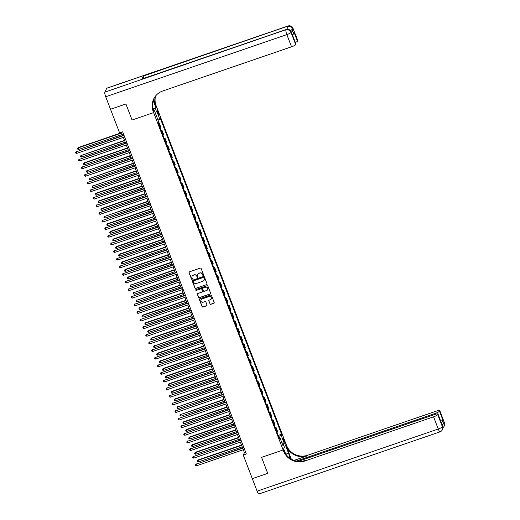 <?xml version="1.0" encoding="UTF-8"?>
<svg xmlns="http://www.w3.org/2000/svg" width="520" height="520" viewBox="0 0 520 520"><rect width="100%" height="100%" fill="white"/><g stroke="black" fill="none" stroke-linecap="round" stroke-linejoin="round"><path stroke-width="0.78" d="M203.32 275.411A0.455 0.442 -153.2 0 0 203.587 274.853L201.143 268.495A0.65 0.63 -153.2 0 0 200.311 268.106L189.423 271.837A0.65 0.63 -153.2 0 0 189.053 272.642L191.49 279A0.455 0.442 -153.2 0 0 192.322 279.058A0.455 0.442 -153.2 0 0 192.335 278.707L192.023 277.888A2.087 2.009 -153.2 0 1 193.219 275.308L194.129 274.995A2.087 2.009 -153.2 0 1 196.8 276.25L197.113 277.069A0.455 0.442 -153.2 0 0 197.944 277.134A0.455 0.442 -153.2 0 0 197.958 276.783L197.645 275.958A2.087 2.009 -153.2 0 1 198.848 273.377L199.752 273.065A2.087 2.009 -153.2 0 1 202.423 274.32L202.742 275.139A0.455 0.442 -153.2 0 0 203.32 275.411M197.763 274.274A2.087 2.009 -153.2 0 1 198.926 273.221L199.83 272.909A2.087 2.009 -153.2 0 1 202.501 274.163L202.819 274.983A0.455 0.442 -153.2 0 0 203.6 275.119M189.118 272.064A0.65 0.63 -153.2 0 0 189.131 272.486L191.568 278.844A0.455 0.442 -153.2 0 0 192.355 278.98M192.133 276.204A2.087 2.009 -153.2 0 1 193.297 275.151L194.207 274.839A2.087 2.009 -153.2 0 1 196.879 276.094L197.191 276.913A0.455 0.442 -153.2 0 0 197.977 277.05M283.992 439.693A2.126 0.41 71.1 0 0 283.049 438.185A2.126 0.41 71.1 0 0 283.485 440.694A2.126 0.41 71.1 0 0 284.427 442.201A2.126 0.41 71.1 0 0 283.992 439.693M209.937 303.966A0.65 0.63 -153.2 0 0 210.769 304.356L213.824 303.31A0.65 0.63 -153.2 0 0 214.201 302.503L211.49 295.445A0.65 0.63 -153.2 0 0 210.659 295.055L199.771 298.792A0.65 0.63 -153.2 0 0 199.394 299.598L202.105 306.657A0.65 0.63 -153.2 0 0 202.943 307.047L206.629 305.78A0.65 0.63 -153.2 0 0 207.006 304.974L205.842 301.951A0.65 0.63 -153.2 0 0 205.01 301.561L203.183 302.192A1.742 1.683 -153.2 0 1 201.013 299.806A1.742 1.683 -153.2 0 1 201.955 298.987L209.118 296.53A1.742 1.683 -153.2 0 1 211.289 298.916A1.742 1.683 -153.2 0 1 210.347 299.735L209.15 300.144A0.65 0.63 -153.2 0 0 208.78 300.95L210.015 303.81A0.65 0.63 -153.2 0 0 210.853 304.2L213.902 303.154A0.65 0.63 -153.2 0 0 214.214 302.926M257.114 491.173L438.262 429.019A3.985 0.767 71.1 0 0 440.024 431.853L258.882 494A3.985 0.767 -108.9 0 1 257.114 491.173L252.323 478.673L267.722 473.388L261.573 457.36L267.709 473.363L252.311 478.647L243.243 455.026L246.324 453.973L122.674 131.846L119.594 132.906L110.526 109.284L125.931 104L132.073 120.003L153.634 112.606L283.556 451.061A16.595 16.009 -153.2 0 0 304.811 461.012L433.582 416.832A3.985 0.722 -21 0 0 437.749 414.622L442.429 426.816L442.279 425.51L443.859 422.383L444.21 423.3L444.405 422.91L439.725 410.716L439.498 411.177L443.001 420.322L441.493 423.306L438.009 414.005A3.985 0.722 -21 0 0 434.766 414.492L298.382 461.286M285.688 453.993L283.706 448.832L283.133 449.963L261.573 457.36L283.133 449.963L286.058 444.178L156.137 105.723A16.595 16.009 26.8 0 1 155.578 95.992M206.681 284.707A0.65 0.63 -153.2 0 0 207.058 283.901L204.347 276.842A0.65 0.63 -153.2 0 0 203.515 276.452L192.628 280.183A0.65 0.63 -153.2 0 0 192.25 280.989L194.961 288.048A0.65 0.63 -153.2 0 0 195.8 288.438L206.765 284.55A0.65 0.63 -153.2 0 0 207.071 284.323M207.922 286.143L210.633 293.202A0.65 0.63 -153.2 0 1 210.256 294.008L199.368 297.745A0.65 0.63 -153.2 0 1 198.536 297.356L197.373 294.333A0.65 0.63 -153.2 0 1 197.75 293.527L202.163 292.012A0.65 0.63 -153.2 0 0 202.54 291.207L201.773 289.198A0.65 0.63 -153.2 0 0 200.935 288.808L196.339 290.387A0.455 0.442 -153.2 0 1 195.774 289.764A0.455 0.442 -153.2 0 1 196.02 289.549L207.083 285.753A0.65 0.63 -153.2 0 1 207.922 286.143M157.482 112.398L157.995 113.744A2.061 0.397 71.1 0 0 158.906 115.206A2.061 0.397 71.1 0 0 158.483 112.775L157.97 111.43A2.061 0.397 71.1 0 0 157.053 109.967A2.061 0.397 71.1 0 0 157.482 112.398M105.716 96.759A3.985 0.767 -108.9 0 1 104.787 92.17L286.13 29.627A3.985 3.842 -153.2 0 1 291.226 32.013A3.985 0.722 -21 0 0 291.252 31.857L291.603 32.773A3.985 0.722 159 0 1 291.577 32.929L291.226 32.013L291.031 32.409L295.711 44.596A3.985 0.722 159 0 1 291.538 46.8L286.858 34.613L105.716 96.759L110.513 109.259L125.918 103.974L132.073 120.003L153.634 112.606L156.559 106.821L155.987 107.952L153.133 100.529M155.46 113.451L156.644 110.948L155.428 113.353L158.581 121.583L158.106 122.525L279.416 438.555L279.897 437.606L279.084 437.691M156.644 110.948L159.803 119.177L158.022 120.114M278.213 435.416L281.593 434.259L160.277 118.228L159.803 119.177M281.593 434.259L281.112 435.201L284.271 443.43L283.056 445.835L279.897 437.606M243.302 449.741L244.426 452.679L243.243 455.026M121.433 132.275L122.694 135.558M123.39 137.371L125.619 143.175M126.315 144.989L128.544 150.8M129.24 152.607L131.469 158.418M132.165 160.225L134.394 166.036M135.09 167.843L137.319 173.654M138.015 175.461L140.244 181.272M140.94 183.079L143.169 188.89M143.865 190.703L146.094 196.508M146.79 198.322L149.019 204.126M149.715 205.94L151.944 211.75M152.64 213.558L154.869 219.369M155.558 221.175L157.794 226.987M158.483 228.794L160.719 234.605M161.408 236.411L163.638 242.222M164.333 244.03L166.562 249.841M167.258 251.648L169.488 257.459M170.183 259.272L172.412 265.077M173.108 266.89L175.338 272.695M176.033 274.508L178.263 280.319M178.958 282.126L181.188 287.937M181.883 289.744L184.113 295.555M184.808 297.362L187.037 303.173M187.733 304.98L189.963 310.791M190.658 312.598L192.888 318.409M193.583 320.222L195.812 326.027M196.508 327.841L198.738 333.645M199.427 335.459L201.662 341.269M202.352 343.076L204.588 348.887M205.276 350.695L207.506 356.506M208.202 358.312L210.431 364.124M211.127 365.931L213.356 371.741M214.052 373.549L216.281 379.36M216.977 381.166L219.206 386.978M219.901 388.791L222.131 394.596M222.827 396.409L225.056 402.22M225.752 404.027L227.981 409.838M228.677 411.645L230.906 417.456M231.602 419.263L233.831 425.074M234.526 426.881L236.756 432.692M237.452 434.499L239.681 440.31M240.377 442.117L242.606 447.928M245.667 452.257L244.426 452.679M158.301 123.045L159.094 122.772L158.62 123.721A2.652 0.481 159 0 1 158.581 123.773M160.102 127.731A2.652 0.481 159 0 0 160.141 127.68L160.615 126.737L159.094 122.772M161.226 130.663L162.019 130.39L161.544 131.339A2.652 0.481 159 0 1 161.506 131.391M163.026 135.356A2.652 0.481 159 0 0 163.059 135.298L163.54 134.355L162.019 130.39M164.151 138.281L164.944 138.008L164.463 138.957A2.652 0.481 159 0 1 164.43 139.009M165.952 142.974A2.652 0.481 159 0 0 165.984 142.916L166.465 141.973L164.944 138.008M167.076 145.899L167.869 145.633L167.388 146.575A2.652 0.481 159 0 1 167.356 146.627M168.877 150.592A2.652 0.481 159 0 0 168.909 150.54L169.39 149.591L167.869 145.633M170.001 153.517L170.794 153.251L170.313 154.193A2.652 0.481 159 0 1 170.281 154.245M171.802 158.21A2.652 0.481 159 0 0 171.834 158.158L172.315 157.209L170.794 153.251M172.926 161.142L173.719 160.869L173.238 161.811A2.652 0.481 159 0 1 173.206 161.87M174.727 165.828A2.652 0.481 159 0 0 174.759 165.776L175.24 164.827L173.719 160.869M175.851 168.76L176.644 168.487L176.163 169.429A2.652 0.481 159 0 1 176.131 169.488M177.651 173.446A2.652 0.481 159 0 0 177.684 173.394L178.165 172.445L176.644 168.487M178.776 176.378L179.569 176.105L179.088 177.053A2.652 0.481 159 0 1 179.056 177.106M180.577 181.064A2.652 0.481 159 0 0 180.609 181.012L181.09 180.069L179.569 176.105M181.701 183.995L182.494 183.722L182.013 184.672A2.652 0.481 159 0 1 181.981 184.724M183.502 188.682A2.652 0.481 159 0 0 183.534 188.63L184.015 187.688L182.494 183.722M184.626 191.614L185.419 191.341L184.938 192.29A2.652 0.481 159 0 1 184.906 192.342M186.427 196.306A2.652 0.481 159 0 0 186.459 196.248L186.94 195.306L185.419 191.341M187.551 199.232L188.344 198.958L187.863 199.908A2.652 0.481 159 0 1 187.831 199.959M189.352 203.925A2.652 0.481 159 0 0 189.384 203.866L189.858 202.924L188.344 198.958M190.476 206.85L191.263 206.583L190.788 207.525A2.652 0.481 159 0 1 190.756 207.578M192.276 211.542A2.652 0.481 159 0 0 192.309 211.49L192.784 210.542L191.263 206.583M193.401 214.468L194.188 214.201L193.713 215.144A2.652 0.481 159 0 1 193.681 215.196M195.202 219.161A2.652 0.481 159 0 0 195.234 219.108L195.708 218.16L194.188 214.201M196.326 222.092L197.113 221.819L196.638 222.761A2.652 0.481 159 0 1 196.606 222.814M198.127 226.779A2.652 0.481 159 0 0 198.159 226.727L198.633 225.778L197.113 221.819M199.251 229.71L200.037 229.437L199.563 230.38A2.652 0.481 159 0 1 199.524 230.438M201.045 234.397A2.652 0.481 159 0 0 201.084 234.344L201.558 233.395L200.037 229.437M202.169 237.328L202.963 237.055L202.488 238.004A2.652 0.481 159 0 1 202.449 238.056M203.97 242.014A2.652 0.481 159 0 0 204.009 241.963L204.483 241.02L202.963 237.055M205.094 244.946L205.888 244.673L205.413 245.622A2.652 0.481 159 0 1 205.374 245.674M206.895 249.633A2.652 0.481 159 0 0 206.928 249.581L207.409 248.638L205.888 244.673M208.019 252.564L208.812 252.291L208.332 253.24A2.652 0.481 159 0 1 208.299 253.292M209.82 257.25A2.652 0.481 159 0 0 209.853 257.199L210.333 256.256L208.812 252.291M210.944 260.182L211.738 259.909L211.256 260.858A2.652 0.481 159 0 1 211.224 260.91M212.745 264.875A2.652 0.481 159 0 0 212.778 264.817L213.258 263.874L211.738 259.909M213.869 267.8L214.662 267.534L214.181 268.476A2.652 0.481 159 0 1 214.149 268.528M215.67 272.493A2.652 0.481 159 0 0 215.703 272.435L216.183 271.492L214.662 267.534M216.794 275.418L217.588 275.151L217.107 276.094A2.652 0.481 159 0 1 217.074 276.146M218.595 280.111A2.652 0.481 159 0 0 218.628 280.059L219.108 279.11L217.588 275.151M219.719 283.043L220.513 282.769L220.031 283.712A2.652 0.481 159 0 1 219.999 283.764M221.52 287.729A2.652 0.481 159 0 0 221.553 287.677L222.034 286.728L220.513 282.769M222.644 290.661L223.438 290.387L222.957 291.33A2.652 0.481 159 0 1 222.924 291.389M224.445 295.347A2.652 0.481 159 0 0 224.478 295.295L224.958 294.346L223.438 290.387M225.569 298.279L226.363 298.006L225.881 298.948A2.652 0.481 159 0 1 225.849 299.007M227.37 302.965A2.652 0.481 159 0 0 227.403 302.913L227.883 301.964L226.363 298.006M228.494 305.897L229.287 305.624L228.806 306.572A2.652 0.481 159 0 1 228.774 306.625M230.295 310.583A2.652 0.481 159 0 0 230.328 310.531L230.808 309.589L229.287 305.624M231.419 313.514L232.213 313.242L231.732 314.19A2.652 0.481 159 0 1 231.699 314.243M233.22 318.201A2.652 0.481 159 0 0 233.253 318.149L233.727 317.207L232.213 313.242M234.344 321.132L235.131 320.86L234.656 321.808A2.652 0.481 159 0 1 234.624 321.861M236.145 325.825A2.652 0.481 159 0 0 236.178 325.767L236.652 324.825L235.131 320.86M237.269 328.75L238.056 328.478L237.582 329.427A2.652 0.481 159 0 1 237.549 329.478M239.07 333.444A2.652 0.481 159 0 0 239.103 333.385L239.577 332.442L238.056 328.478M240.194 336.369L240.981 336.102L240.506 337.044A2.652 0.481 159 0 1 240.474 337.097M241.995 341.062A2.652 0.481 159 0 0 242.028 341.01L242.502 340.06L240.981 336.102M243.119 343.987L243.906 343.72L243.431 344.663A2.652 0.481 159 0 1 243.399 344.715M244.914 348.679A2.652 0.481 159 0 0 244.953 348.628L245.427 347.678L243.906 343.72M246.038 351.611L246.831 351.338L246.357 352.281A2.652 0.481 159 0 1 246.317 352.339M247.839 356.298A2.652 0.481 159 0 0 247.878 356.246L248.352 355.297L246.831 351.338M248.963 359.229L249.756 358.956L249.281 359.899A2.652 0.481 159 0 1 249.243 359.957M250.764 363.916A2.652 0.481 159 0 0 250.803 363.863L251.277 362.915L249.756 358.956M251.888 366.847L252.681 366.574L252.2 367.523A2.652 0.481 159 0 1 252.167 367.575M253.689 371.534A2.652 0.481 159 0 0 253.721 371.481L254.202 370.539L252.681 366.574M254.813 374.465L255.606 374.192L255.125 375.141A2.652 0.481 159 0 1 255.093 375.193M256.614 379.151A2.652 0.481 159 0 0 256.646 379.1L257.127 378.157L255.606 374.192M257.738 382.083L258.531 381.81L258.05 382.759A2.652 0.481 159 0 1 258.017 382.811M259.538 386.769A2.652 0.481 159 0 0 259.571 386.718L260.052 385.775L258.531 381.81M260.663 389.701L261.456 389.428L260.975 390.377A2.652 0.481 159 0 1 260.942 390.429M262.464 394.394A2.652 0.481 159 0 0 262.496 394.335L262.977 393.393L261.456 389.428M263.588 397.319L264.381 397.053L263.9 397.995A2.652 0.481 159 0 1 263.868 398.047M265.389 402.012A2.652 0.481 159 0 0 265.421 401.96L265.902 401.011L264.381 397.053M266.513 404.937L267.306 404.671L266.825 405.613A2.652 0.481 159 0 1 266.793 405.665M268.314 409.63A2.652 0.481 159 0 0 268.346 409.578L268.827 408.629L267.306 404.671M269.438 412.562L270.231 412.288L269.75 413.231A2.652 0.481 159 0 1 269.718 413.283M271.239 417.248A2.652 0.481 159 0 0 271.271 417.196L271.752 416.247L270.231 412.288M272.363 420.179L273.156 419.906L272.675 420.849A2.652 0.481 159 0 1 272.642 420.907M274.163 424.866A2.652 0.481 159 0 0 274.196 424.814L274.677 423.865L273.156 419.906M275.288 427.798L276.081 427.525L275.6 428.467A2.652 0.481 159 0 1 275.567 428.526M277.089 432.484A2.652 0.481 159 0 0 277.121 432.432L277.602 431.49L276.081 427.525M278.636 436.514L281.112 435.201M284.271 443.43L281.892 442.812M192.322 280.41A0.65 0.63 -153.2 0 0 192.335 280.833L195.039 287.892A0.65 0.63 -153.2 0 0 195.878 288.281L206.765 284.55M203.756 277.791A0.455 0.442 -153.2 0 0 203.171 277.517L193.615 280.793A0.455 0.442 -153.2 0 0 193.356 281.359L193.687 282.224A2.087 2.009 -153.2 0 0 196.358 283.478L202.885 281.236A2.087 2.009 -153.2 0 0 204.087 278.655L203.833 277.635A0.455 0.442 -153.2 0 0 203.249 277.361L203.171 277.517M193.414 280.93A0.455 0.442 -153.2 0 1 193.694 280.637L203.249 277.361M204.048 280.183A2.087 2.009 -153.2 0 0 204.165 278.499L204.087 278.655M203.833 277.635L204.165 278.499M197.444 293.755A0.65 0.63 -153.2 0 0 197.451 294.177L198.614 297.193A0.65 0.63 -153.2 0 0 199.446 297.589L210.333 293.852A0.65 0.63 -153.2 0 0 210.639 293.625M202.553 291.623A0.65 0.63 -153.2 0 0 202.618 291.05L201.851 289.042A0.65 0.63 -153.2 0 0 201.013 288.652L196.339 290.387M195.819 289.686A0.455 0.442 -153.2 0 0 196.417 290.231M206.745 290.44A1.742 1.683 -153.2 0 0 207.409 287.736A1.742 1.683 -153.2 0 0 205.517 287.235L202.995 288.106A0.65 0.63 -153.2 0 0 202.618 288.912L203.385 290.914A0.65 0.63 -153.2 0 0 204.224 291.304L206.745 290.44M207.727 289.549A1.742 1.683 -153.2 0 0 205.595 287.079L205.517 287.235M202.683 288.334A0.65 0.63 -153.2 0 1 203.073 287.95L205.595 287.079M208.845 300.372A0.65 0.63 -153.2 0 0 208.858 300.788L210.015 303.81M211.328 298.838A1.742 1.683 -153.2 0 0 209.196 296.374L209.118 296.53M201.052 299.728A1.742 1.683 -153.2 0 1 202.033 298.831L209.196 296.374M199.466 299.019A0.65 0.63 -153.2 0 0 199.472 299.442L202.183 306.501A0.65 0.63 -153.2 0 0 203.021 306.891L206.707 305.624A0.65 0.63 -153.2 0 0 207.012 305.396M121.602 132.704L78.312 147.556L78.702 149.474L122.298 134.517M121.713 132.99L78.117 147.947L77.545 148.564L78.312 147.556M78.702 149.474L77.779 149.175L77.545 148.564M123.935 135.135L76.135 151.859L124.046 135.421M76.719 153.381L75.803 153.082L75.569 152.47L76.135 151.859L76.719 153.381L124.631 136.942M75.569 152.47L76.336 151.463M124.527 140.322L81.035 155.571L81.62 157.092L125.223 142.136M124.638 140.608L81.035 155.571L80.47 156.182L81.237 155.174M81.62 157.092L80.704 156.793L80.47 156.182M127.452 147.947L84.162 162.799L84.546 164.71L128.148 149.754M127.562 148.226L83.96 163.189L83.395 163.8L84.162 162.799M84.546 164.71L83.629 164.411L83.395 163.8M130.377 155.565L86.885 170.807L87.471 172.328L131.066 157.372M130.488 155.851L86.885 170.807L86.32 171.418L87.087 170.417M87.471 172.328L86.554 172.029L86.32 171.418M126.861 142.753L79.059 159.477L126.971 143.039M79.645 160.999L78.728 160.7L78.494 160.089L79.059 159.477L79.645 160.999L127.556 144.56M78.494 160.089L79.261 159.088M129.785 150.371L81.984 167.096L129.89 150.657M82.57 168.617L81.653 168.317L81.419 167.707L81.984 167.096L82.57 168.617L130.475 152.185M81.419 167.707L82.186 166.706M132.71 157.989L84.909 174.714L132.815 158.275M85.495 176.234L84.578 175.936L84.344 175.331L84.909 174.714L85.495 176.234L133.399 159.803M84.344 175.331L85.111 174.323M133.302 163.183L89.81 178.425L90.395 179.946L133.991 164.99M133.406 163.469L89.81 178.425L89.245 179.036L90.012 178.035M90.395 179.946L89.479 179.647L89.245 179.036M135.636 165.607L87.835 182.332L135.74 165.893M88.419 183.853L87.503 183.553L87.269 182.949L87.835 182.332L88.419 183.853L136.325 167.421M87.269 182.949L88.036 181.942M291.577 32.929L293.163 29.803A3.985 0.722 159 0 1 290.947 31.232M153.374 99.827L155.857 106.288A16.595 16.009 26.8 0 1 155.376 96.245M152.548 107.14L154.206 111.469L153.634 112.606L153.212 111.508A16.595 16.009 26.8 0 1 153.81 98.728A16.595 16.009 26.8 0 1 162.767 90.981L291.538 46.8M295.711 44.596L295.945 44.135A3.985 0.722 159 0 0 295.964 43.979L292.435 34.989L293.943 32.006L297.453 41.152L297.687 40.69L293.007 28.496L293.163 29.803M297.453 41.152A3.985 0.722 159 0 1 295.399 42.504M143.774 78.397A3.985 0.767 -108.9 0 1 143.533 75.966L287.905 26.111A3.985 3.842 -153.2 0 1 293.007 28.496A3.985 0.722 -21 0 0 293.026 28.34L297.707 40.528A3.985 0.722 159 0 1 297.687 40.69M104.787 92.17L106.763 88.257A3.985 0.767 -108.9 0 1 106.873 88.147L288.022 26A3.985 0.767 71.1 0 0 287.905 26.111L106.763 88.257M143.533 75.966L141.953 79.092A3.985 0.767 -108.9 0 1 142.064 78.982L286.24 29.516A3.985 0.767 71.1 0 0 286.13 29.627L141.953 79.092M153.225 108.901L155.987 107.952M153.212 111.508L153.498 110.942A16.595 16.009 26.8 0 1 153.953 98.449M293.943 32.006L292.786 35.691M290.075 458.348A7.469 1.437 71.1 0 0 288.529 453.238L285.486 445.315L286.058 444.178L286.481 445.276A16.595 16.009 -153.2 0 0 307.736 455.228L436.507 411.047A3.985 0.722 -21 0 1 439.751 410.56L444.431 422.747A3.985 0.722 159 0 1 444.405 422.91A3.985 3.842 -153.2 0 1 444.262 425.971A3.985 3.985 0 0 0 444.431 422.747M291.291 459.101L286.195 445.841A16.595 16.009 -153.2 0 0 307.45 455.793L294.086 460.375M441.493 423.306L437.983 414.167L437.749 414.622M296.471 461.026L435.325 413.387A3.985 0.722 -21 0 0 439.498 411.177M283.556 451.061L283.842 450.496A16.595 16.009 -153.2 0 0 305.091 460.447L304.811 461.012M440.043 419.939L443.001 420.322M136.227 170.8L92.736 186.043L93.32 187.564L136.916 172.608M136.331 171.087L92.736 186.043L92.17 186.661L92.937 185.653M93.32 187.564L92.404 187.265L92.17 186.661M139.145 178.419L95.862 193.271L96.245 195.189L139.841 180.225M139.256 178.705L95.66 193.661L95.095 194.279L95.862 193.271M96.245 195.189L95.329 194.889L95.095 194.279M142.071 186.036L98.781 200.889L99.171 202.806L142.766 187.844M142.181 186.322L98.585 201.279L98.02 201.897L98.781 200.889M99.171 202.806L98.254 202.508L98.02 201.897M144.995 193.655L101.706 208.507L102.096 210.425L145.691 195.468M145.106 193.941L101.51 208.897L100.945 209.514L101.706 208.507M102.096 210.425L101.179 210.125L100.945 209.514M147.921 201.272L104.435 216.522L105.02 218.042L148.616 203.086M148.031 201.558L104.435 216.522L103.87 217.133L104.63 216.125M105.02 218.042L104.104 217.744L103.87 217.133M138.554 173.232L90.76 189.95L138.665 173.518M91.345 191.477L90.428 191.178L90.194 190.567L90.76 189.95L91.345 191.477L139.25 175.039M90.194 190.567L90.961 189.56M141.479 180.85L93.684 197.567L141.59 181.136M94.27 199.095L93.353 198.796L93.119 198.185L93.684 197.567L94.27 199.095L142.174 182.656M93.119 198.185L93.88 197.178M144.404 188.468L96.609 205.186L144.515 188.754M97.195 206.713L96.278 206.414L96.044 205.803L96.609 205.186L97.195 206.713L145.1 190.275M96.044 205.803L96.805 204.796M147.329 196.086L99.534 212.81L147.44 196.372M100.12 214.331L99.203 214.032L98.969 213.421L99.534 212.81L100.12 214.331L148.024 197.893M98.969 213.421L99.73 212.414M150.254 203.703L102.46 220.428L150.365 203.989M103.044 221.949L102.128 221.65L101.894 221.039L102.46 220.428L103.044 221.949L150.95 205.511M101.894 221.039L102.655 220.038M150.845 208.897L107.556 223.75L107.945 225.661L151.541 210.704M150.956 209.177L107.361 224.139L106.795 224.75L107.556 223.75M107.945 225.661L107.029 225.362L106.795 224.75M153.179 211.322L105.385 228.046L153.29 211.608M105.97 229.567L105.053 229.268L104.819 228.657L105.385 228.046L105.97 229.567L153.875 213.135M104.819 228.657L105.58 227.656M153.77 216.515L110.481 231.368L110.87 233.279L154.466 218.322M153.881 216.801L110.285 231.758L109.72 232.369L110.481 231.368M110.87 233.279L109.954 232.98L109.72 232.369M156.104 218.94L108.309 235.664L156.215 219.225M108.895 237.185L107.978 236.886L107.744 236.275L108.309 235.664L108.895 237.185L156.799 220.753M107.744 236.275L108.505 235.274M156.696 224.133L113.406 238.986L113.796 240.897L157.391 225.94M156.806 224.419L113.21 239.375L112.645 239.987L113.406 238.986M113.796 240.897L112.879 240.597L112.645 239.987M159.029 226.558L111.234 243.282L159.14 226.844M111.82 244.803L110.903 244.504L110.669 243.9L111.234 243.282L111.82 244.803L159.725 228.371M110.669 243.9L111.43 242.892M159.62 231.751L116.331 246.603L116.721 248.514L160.316 233.558M159.731 232.037L116.135 246.994L115.57 247.611L116.331 246.603M116.721 248.514L115.804 248.216L115.57 247.611M161.954 234.182L114.159 250.9L162.065 234.462M114.745 252.428L113.828 252.122L113.594 251.518L114.159 250.9L114.745 252.428L162.649 235.989M113.594 251.518L114.355 250.51M162.546 239.369L119.255 254.222L119.645 256.139L163.241 241.176M162.656 239.655L119.06 254.612L118.495 255.229L119.255 254.222M119.645 256.139L118.723 255.833L118.495 255.229M164.879 241.8L117.085 258.518L164.99 242.086M117.669 260.046L116.747 259.747L116.513 259.136L117.085 258.518L117.669 260.046L165.575 243.607M116.513 259.136L117.28 258.128M165.47 246.987L122.181 261.839L122.57 263.757L166.166 248.794M165.581 247.273L121.986 262.23L121.413 262.847L122.181 261.839M122.57 263.757L121.648 263.458L121.413 262.847M167.804 249.418L120.003 266.136L167.915 249.704M120.588 267.663L119.672 267.365L119.438 266.753L120.003 266.136L120.588 267.663L168.5 251.225M119.438 266.753L120.205 265.746M168.395 254.605L125.106 269.458L125.489 271.375L169.091 256.418M168.506 254.891L124.904 269.847L124.338 270.465L125.106 269.458M125.489 271.375L124.573 271.076L124.338 270.465M171.321 262.223L128.031 277.075L128.414 278.993L172.016 264.036M171.431 262.509L127.829 277.466L127.263 278.083L128.031 277.075M128.414 278.993L127.498 278.694L127.263 278.083M174.245 269.841L130.754 285.09L131.339 286.611L174.941 271.655M174.356 270.127L130.754 285.09L130.189 285.701L130.956 284.694M131.339 286.611L130.423 286.312L130.189 285.701M177.171 277.466L133.679 292.708L134.264 294.229L177.859 279.272M177.275 277.745L133.679 292.708L133.113 293.319L133.881 292.318M134.264 294.229L133.347 293.93L133.113 293.319M180.096 285.084L136.604 300.326L137.189 301.847L180.785 286.891M180.2 285.37L136.604 300.326L136.038 300.937L136.805 299.936M137.189 301.847L136.273 301.548L136.038 300.937M183.014 292.702L139.731 307.554L140.114 309.465L183.709 294.508M183.125 292.988L139.529 307.944L138.964 308.562L139.731 307.554M140.114 309.465L139.198 309.166L138.964 308.562M185.939 300.32L142.649 315.172L143.039 317.083L186.635 302.127M186.05 300.606L142.454 315.562L141.888 316.18L142.649 315.172M143.039 317.083L142.123 316.784L141.888 316.18M188.864 307.938L145.574 322.79L145.964 324.708L189.56 309.745M188.975 308.224L145.379 323.18L144.814 323.798L145.574 322.79M145.964 324.708L145.048 324.409L144.814 323.798M191.789 315.556L148.499 330.408L148.889 332.325L192.484 317.369M191.9 315.842L148.304 330.798L147.738 331.416L148.499 330.408M148.889 332.325L147.972 332.026L147.738 331.416M194.714 323.173L151.424 338.026L151.814 339.944L195.41 324.987M194.825 323.459L151.229 338.416L150.663 339.034L151.424 338.026M151.814 339.944L150.898 339.644L150.663 339.034M197.639 330.792L154.154 346.041L154.739 347.562L198.334 332.605M197.75 331.078L154.154 346.041L153.589 346.651L154.349 345.644M154.739 347.562L153.823 347.262L153.589 346.651M200.564 338.416L157.274 353.269L157.664 355.179L201.26 340.223M200.675 338.696L157.079 353.659L156.513 354.269L157.274 353.269M157.664 355.179L156.748 354.881L156.513 354.269M203.489 346.034L160.199 360.887L160.589 362.798L204.185 347.841M203.6 346.32L160.004 361.276L159.439 361.887L160.199 360.887M160.589 362.798L159.673 362.499L159.439 361.887M206.414 353.652L163.124 368.505L163.514 370.416L207.109 355.459M206.525 353.938L162.929 368.894L162.363 369.506L163.124 368.505M163.514 370.416L162.597 370.116L162.363 369.506M209.339 361.27L166.049 376.123L166.439 378.034L210.035 363.077M209.45 361.556L165.854 376.512L165.282 377.13L166.049 376.123M166.439 378.034L165.516 377.735L165.282 377.13M212.264 368.888L168.974 383.74L169.358 385.658L212.959 370.695M212.375 369.174L168.772 384.131L168.207 384.748L168.974 383.74M169.358 385.658L168.441 385.353L168.207 384.748M215.189 376.506L171.899 391.359L172.283 393.276L215.885 378.313M215.3 376.792L171.697 391.749L171.132 392.366L171.899 391.359M172.283 393.276L171.366 392.977L171.132 392.366M218.114 384.124L174.824 398.976L175.208 400.894L218.81 385.938M218.225 384.41L174.623 399.366L174.057 399.984L174.824 398.976M175.208 400.894L174.291 400.595L174.057 399.984M170.729 257.036L122.928 273.761L170.839 257.322M123.513 275.281L122.597 274.983L122.362 274.372L122.928 273.761L123.513 275.281L171.425 258.843M122.362 274.372L123.13 273.364M173.654 264.654L125.853 281.378L173.764 264.94M126.438 282.9L125.522 282.601L125.288 281.99L125.853 281.378L126.438 282.9L174.343 266.461M125.288 281.99L126.055 280.989M176.579 272.272L128.778 288.997L176.683 272.558M129.363 290.517L128.447 290.219L128.213 289.608L128.778 288.997L129.363 290.517L177.268 274.079M128.213 289.608L128.98 288.606M179.504 279.89L131.703 296.615L179.608 280.176M132.288 298.136L131.372 297.837L131.138 297.226L131.703 296.615L132.288 298.136L180.193 281.704M131.138 297.226L131.905 296.225M182.422 287.508L134.628 304.233L182.533 287.794M135.213 305.753L134.297 305.454L134.062 304.85L134.628 304.233L135.213 305.753L183.118 289.322M134.062 304.85L134.829 303.843M185.347 295.132L137.553 311.851L185.458 295.412M138.138 313.378L137.222 313.072L136.988 312.468L137.553 311.851L138.138 313.378L186.043 296.94M136.988 312.468L137.748 311.461M188.272 302.75L140.478 319.469L188.383 303.036M141.063 320.996L140.147 320.697L139.912 320.086L140.478 319.469L141.063 320.996L188.968 304.558M139.912 320.086L140.673 319.079M191.197 310.369L143.403 327.087L191.308 310.655M143.988 328.614L143.072 328.315L142.838 327.704L143.403 327.087L143.988 328.614L191.893 312.175M142.838 327.704L143.598 326.697M194.123 317.986L146.328 334.704L194.233 318.272M146.913 336.232L145.997 335.933L145.763 335.322L146.328 334.704L146.913 336.232L194.818 319.793M145.763 335.322L146.523 334.315M197.047 325.605L149.253 342.329L197.158 325.891M149.838 343.85L148.922 343.551L148.688 342.94L149.253 342.329L149.838 343.85L197.743 327.411M148.688 342.94L149.448 341.933M199.972 333.223L152.178 349.947L200.083 333.509M152.763 351.468L151.847 351.169L151.613 350.558L152.178 349.947L152.763 351.468L200.668 335.029M151.613 350.558L152.373 349.557M202.897 340.841L155.103 357.565L203.008 341.126M155.688 359.086L154.772 358.787L154.537 358.176L155.103 357.565L155.688 359.086L203.593 342.654M154.537 358.176L155.298 357.175M205.822 348.459L158.028 365.183L205.933 348.745M158.613 366.704L157.697 366.405L157.463 365.794L158.028 365.183L158.613 366.704L206.518 350.272M157.463 365.794L158.223 364.793M208.748 356.076L160.953 372.801L208.858 356.363M161.538 374.322L160.615 374.023L160.381 373.418L160.953 372.801L161.538 374.322L209.443 357.89M160.381 373.418L161.148 372.411M211.672 363.701L163.872 380.419L211.783 363.981M164.457 381.947L163.54 381.647L163.306 381.037L163.872 380.419L164.457 381.947L212.368 365.508M163.306 381.037L164.073 380.029M214.597 371.319L166.797 388.037L214.708 371.605M167.381 389.565L166.465 389.266L166.231 388.654L166.797 388.037L167.381 389.565L215.293 373.126M166.231 388.654L166.998 387.647M217.522 378.937L169.722 395.655L217.633 379.223M170.306 397.183L169.39 396.884L169.156 396.272L169.722 395.655L170.306 397.183L218.218 380.744M169.156 396.272L169.923 395.265M220.447 386.555L172.647 403.279L220.552 386.841M173.232 404.8L172.315 404.501L172.081 403.891L172.647 403.279L173.232 404.8L221.136 388.362M172.081 403.891L172.848 402.883M221.039 391.742L177.547 406.985L178.133 408.512L221.728 393.556M221.143 392.028L177.547 406.985L176.982 407.602L177.749 406.594M178.133 408.512L177.216 408.213L176.982 407.602M223.373 394.173L175.572 410.897L223.477 394.459M176.156 412.418L175.24 412.12L175.006 411.509L175.572 410.897L176.156 412.418L224.061 395.98M175.006 411.509L175.773 410.507M223.964 399.36L180.472 414.609L181.058 416.13L224.653 401.174M224.068 399.646L180.472 414.609L179.907 415.22L180.674 414.213M181.058 416.13L180.141 415.831L179.907 415.22M226.291 401.791L178.497 418.516L226.401 402.077M179.082 420.037L178.165 419.738L177.931 419.126L178.497 418.516L179.082 420.037L226.987 403.604M177.931 419.126L178.698 418.125M226.883 406.985L183.599 421.837L183.983 423.748L227.578 408.791M226.993 407.271L183.397 422.227L182.832 422.838L183.599 421.837M183.983 423.748L183.066 423.449L182.832 422.838M229.216 409.409L181.422 426.134L229.327 409.695M182.006 427.654L181.09 427.356L180.856 426.745L181.422 426.134L182.006 427.654L229.911 411.223M180.856 426.745L181.623 425.744M229.808 414.603L186.524 429.455L186.908 431.366L230.503 416.41M229.918 414.888L186.322 429.845L185.757 430.456L186.524 429.455M186.908 431.366L185.991 431.067L185.757 430.456M232.141 417.027L184.347 433.751L232.252 417.313M184.931 435.272L184.015 434.974L183.781 434.369L184.347 433.751L184.931 435.272L232.837 418.841M183.781 434.369L184.542 433.362M232.733 422.221L189.442 437.073L189.833 438.984L233.428 424.028M232.843 422.507L189.248 437.463L188.682 438.081L189.442 437.073M189.833 438.984L188.916 438.685L188.682 438.081M235.066 424.651L187.272 441.37L235.177 424.931M187.857 442.897L186.94 442.591L186.706 441.987L187.272 441.37L187.857 442.897L235.761 426.459M186.706 441.987L187.467 440.979M235.658 429.839L192.368 444.691L192.758 446.609L236.353 431.646M235.768 430.125L192.172 445.081L191.607 445.699L192.368 444.691M192.758 446.609L191.841 446.303L191.607 445.699M237.991 432.269L190.197 448.988L238.102 432.556M190.781 450.515L189.865 450.216L189.631 449.605L190.197 448.988L190.781 450.515L238.686 434.076M189.631 449.605L190.392 448.598M238.583 437.457L195.292 452.309L195.683 454.226L239.278 439.263M238.693 437.743L195.097 452.699L194.532 453.317L195.292 452.309M195.683 454.226L194.766 453.928L194.532 453.317M240.916 439.887L193.122 456.606L241.026 440.174M193.707 458.133L192.79 457.834L192.556 457.223L193.122 456.606L193.707 458.133L241.612 441.695M192.556 457.223L193.317 456.216M241.508 445.075L198.218 459.927L198.608 461.844L242.203 446.888M241.618 445.361L198.022 460.317L197.457 460.935L198.218 459.927M198.608 461.844L197.691 461.546L197.457 460.935M243.841 447.506L196.047 464.224L243.952 447.791M196.631 465.751L195.715 465.452L195.481 464.841L196.047 464.224L196.631 465.751L244.536 449.312M195.481 464.841L196.242 463.834M160.141 127.68L158.62 123.721M163.059 135.298L161.544 131.339M165.984 142.916L164.463 138.957M168.909 150.54L167.388 146.575M171.834 158.158L170.313 154.193M174.759 165.776L173.238 161.811M177.684 173.394L176.163 169.429M180.609 181.012L179.088 177.053M183.534 188.63L182.013 184.672M186.459 196.248L184.938 192.29M189.384 203.866L187.863 199.908M192.309 211.49L190.788 207.525M195.234 219.108L193.713 215.144M198.159 226.727L196.638 222.761M201.084 234.344L199.563 230.38M204.009 241.963L202.488 238.004M206.928 249.581L205.413 245.622M209.853 257.199L208.332 253.24M212.778 264.817L211.256 260.858M215.703 272.435L214.181 268.476M218.628 280.059L217.107 276.094M221.553 287.677L220.031 283.712M224.478 295.295L222.957 291.33M227.403 302.913L225.881 298.948M230.328 310.531L228.806 306.572M233.253 318.149L231.732 314.19M236.178 325.767L234.656 321.808M239.103 333.385L237.582 329.427M242.028 341.01L240.506 337.044M244.953 348.628L243.431 344.663M247.878 356.246L246.357 352.281M250.803 363.863L249.281 359.899M253.721 371.481L252.2 367.523M256.646 379.1L255.125 375.141M259.571 386.718L258.05 382.759M262.496 394.335L260.975 390.377M265.421 401.96L263.9 397.995M268.346 409.578L266.825 405.613M271.271 417.196L269.75 413.231M274.196 424.814L272.675 420.849M277.121 432.432L275.6 428.467M157.235 111.683L157.97 111.43M157.722 113.035L158.483 112.775M155.857 106.288L156.137 105.723M295.945 44.135L292.435 34.989M290.322 30.439A3.985 0.722 -21 0 0 292.812 28.893A3.985 3.842 26.8 0 0 287.709 26.501A3.985 0.767 71.1 0 0 288.054 29.335M286.858 34.613A3.985 0.722 -21 0 0 291.031 32.409A3.985 3.842 26.8 0 0 285.928 30.017A3.985 0.767 71.1 0 0 286.858 34.613M286.195 445.841L286.481 445.276M307.45 455.793L307.736 455.228M440.024 431.853A3.985 3.985 0 0 0 442.286 429.884A3.985 3.842 26.8 0 0 442.429 426.816A3.985 0.722 159 0 1 438.262 429.019L433.582 416.832M435.643 414.213L435.325 413.387M442.65 426.263A3.985 0.722 159 0 1 442.631 426.426A3.985 3.842 -153.2 0 1 442.488 429.488A3.985 3.985 0 0 0 442.65 426.263L442.325 425.418M442.916 427.746A3.985 3.985 0 0 0 444.067 426.361A3.985 3.842 26.8 0 0 444.21 423.3A3.985 0.722 159 0 1 442.904 424.275M285.812 454.168L288.529 453.238M293.026 28.34A3.985 3.985 0 0 0 288.022 26M291.252 31.857A3.985 3.985 0 0 0 286.24 29.516M442.488 429.488L442.286 429.884M444.262 425.971L444.067 426.361"/></g></svg>
